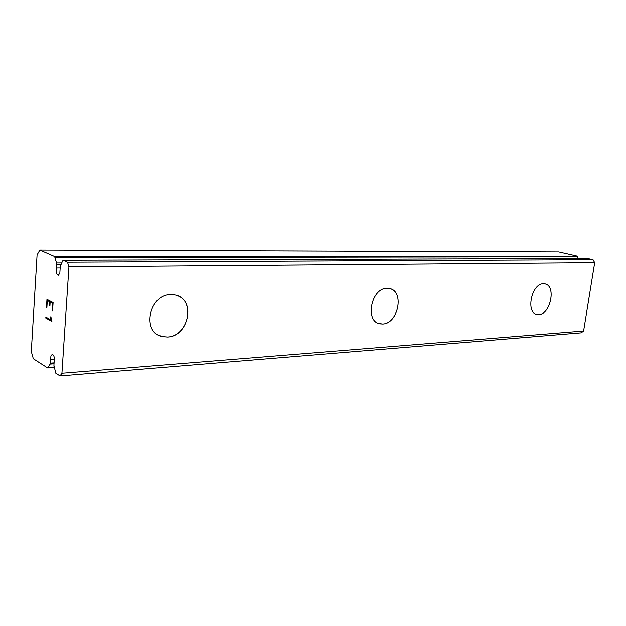<?xml version="1.0" encoding="UTF-8"?>
<svg xmlns="http://www.w3.org/2000/svg" width="626" height="626" viewBox="0 0 626 626"><rect width="100%" height="100%" fill="white"/><g stroke="black" fill="none" stroke-linecap="round" stroke-linejoin="round"><path stroke-width="0.94" d="M54.439 359.254L50.683 359.52L50.103 364.066L47.599 367.9L33.311 358.698L31.3 351.499L37.075 254.931L39.853 250.087L54.626 256.55L56.52 262.975L56.496 267.998C55.902 271.966 56.496 274.391 58.281 275.26L59.822 273.257L60.299 265.894L63.038 260.244L67.491 262.184L68.93 266.84L61.927 373.213L60.049 375.913L55.777 373.166L53.914 365.287L54.149 361.687C54.72 357.642 54.086 355.177 52.24 354.293L50.902 356.03L50.683 359.52M177.714 295.848C196.196 302.507 187.44 336.757 167.267 336.991L162.353 336.577L159.067 335.411M170.906 294.619L174.959 294.987C196.204 298.586 189.138 336.718 167.306 337.015L162.392 336.6C141.241 332.907 149.011 294.071 170.906 294.619M390.241 288.743C404.686 292.373 397.76 323.939 382.58 323.986L378.73 323.462M387.071 288.32L389.255 288.5C404.725 290.652 398.426 323.916 382.619 324.002L379.974 323.814C364.528 321.67 371.218 287.803 387.071 288.32M545.199 283.961C556.428 286.16 550.317 314.612 538.689 314.557L536.568 314.33M543.462 283.766L544.769 283.86C556.491 285.245 550.653 314.604 538.728 314.565L537.139 314.463C525.417 313.133 531.505 283.288 543.462 283.766M544.135 283.774L542.687 283.32M578.275 258.522L577.211 256.136L558.721 251.942L39.853 250.087M60.049 375.913L581.202 332.829L583.612 330.998L594.7 262.685L593.041 259.72L587.548 258.499M50.158 302.053L49.9 306.122L49.493 305.911L49.751 301.834L47.31 300.558L46.848 307.992L46.441 307.781L46.966 299.385L53.1 302.577L52.561 311.067L52.146 310.84L52.623 303.344L50.158 302.053L52.647 303.336L52.561 311.052M49.493 305.911L49.9 306.114M47.31 300.558L49.775 301.834L49.517 305.911M46.441 307.781L46.848 307.984M46.989 299.392L46.465 307.781M50.761 318.65L51.183 320.011L50.526 316.858L50.956 317.092L51.895 321.428L45.792 318.031L51.895 321.412M50.549 316.873L50.784 318.65M45.792 318.031L45.855 317.077L51.16 320.011M45.878 317.085L45.823 318.031M577.211 256.136L54.626 256.55M60.166 267.967L56.496 267.998M593.041 259.72L67.491 262.184M594.7 262.685L68.93 266.84M583.612 330.998L61.927 373.213M577.743 256.801L55.065 257.591M62.029 262.951L56.52 262.975M61.223 264.266L56.731 264.289M587.642 258.499L63.077 260.252M54.071 362.837L50.456 363.103M54.016 363.776L50.103 364.066M54.282 366.953L48.132 367.423M587.587 258.491L63.038 260.244M54.462 367.415L47.748 367.931"/></g></svg>
